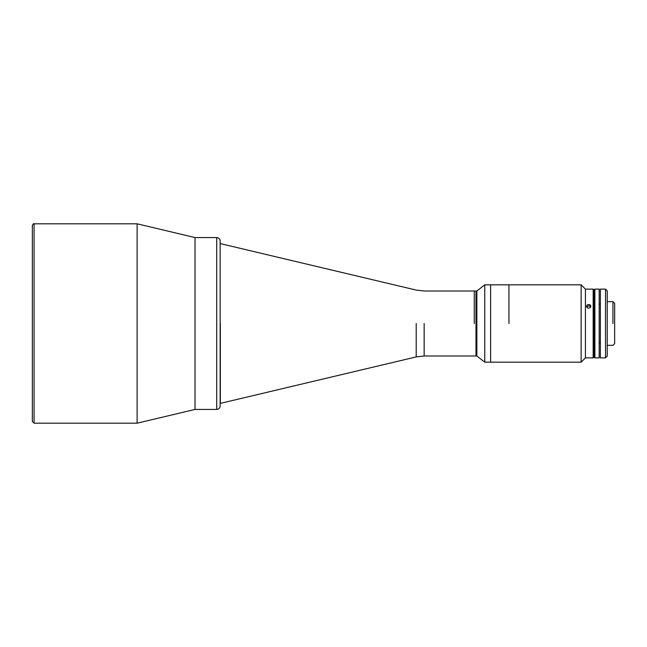 <?xml version="1.0" encoding="UTF-8"?>
<svg xmlns="http://www.w3.org/2000/svg" width="647" height="647" viewBox="0 0 647 647"><rect width="100%" height="100%" fill="white"/><g stroke="black" fill="none" stroke-linecap="round" stroke-linejoin="round"><path stroke-width="0.97" d="M137.115 223.805L137.115 423.195L195.022 409.438L195.022 237.562L195.022 409.438L216.713 409.438L216.713 237.562L216.713 409.438C218.799 409.236 219.948 408.095 220.15 406.001L220.15 240.999C219.948 238.905 218.799 237.764 216.713 237.562L195.022 237.562L137.115 223.805L34.073 223.805L34.073 423.195L34.073 223.805C33.709 223.344 33.134 223.919 32.35 225.528L32.35 421.472L34.073 423.195L137.115 423.195L137.115 223.805M508.938 323.5L508.938 284.826L508.938 323.5M590.727 357.872L593.162 357.88L593.162 323.5L593.162 357.88L594.027 357.015L594.884 357.88L594.884 323.5L594.884 357.88L599.179 357.88L599.179 289.12L594.884 289.12L594.884 323.5L594.884 289.12L594.027 289.985L594.027 357.015L594.027 289.985L593.162 289.12L593.162 323.5L593.162 289.12L585.43 289.12L581.135 284.826L490.612 284.826L490.612 362.174L581.135 362.174L581.135 284.826L581.135 362.174L585.43 357.88L585.43 289.12L585.43 357.88L586.562 357.872M474.275 323.5L474.275 291.013L474.275 323.5M424.149 323.5L424.149 355.987L424.149 323.5M416.207 323.5L416.207 356.918L416.207 323.5M220.352 323.5L220.352 403.429L220.352 323.5M220.15 403.429L416.207 356.918L424.149 355.987L476.855 355.987L484.773 362.174L490.604 362.174L490.604 284.826L484.773 284.826L484.773 362.174L484.773 284.826L476.855 291.013L476.855 355.987L476.855 291.013L475.99 291.013L475.99 355.987L475.99 291.013L424.149 291.013L416.207 290.082L220.15 243.571M590.379 357.848L586.764 357.864L590.379 357.848M590.84 306.322L590.363 307.495L588.697 308.207L590.363 307.495L590.84 306.322L590.379 305.174L588.463 304.494L587.185 305.012L586.562 306.096L587.355 307.786L588.697 308.207L587.355 307.786L586.562 306.096L586.603 306.727M586.562 306.096L587.185 305.012L588.463 304.494L589.846 304.769L590.727 305.716M612.927 323.5L612.927 301.672L612.927 323.5M614.65 323.5L614.65 303.386L612.927 301.672L607.242 301.672L607.242 345.328L612.927 345.328L614.65 343.614L614.65 323.5M599.179 342.837L600.367 342.837L600.367 290.163L600.367 304.163L599.179 304.163M605.519 289.12L605.519 357.88L605.519 289.12L607.242 290.843L607.242 356.157L605.519 357.88L600.367 357.88L600.367 289.12L605.519 289.12M586.748 307.107A2.095 1.812 180 0 1 590.638 307.107"/></g></svg>
